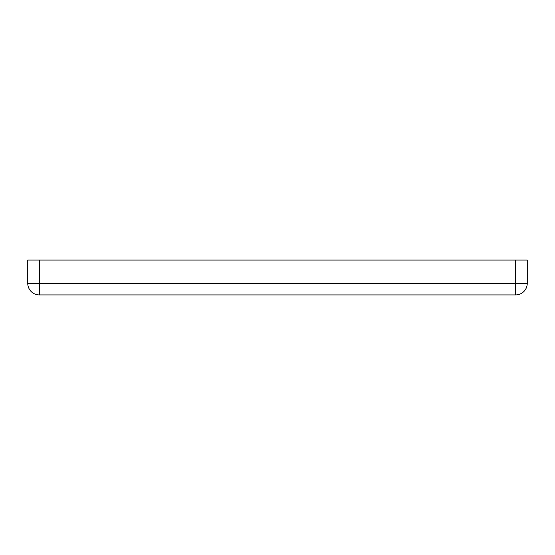 <?xml version="1.0" encoding="UTF-8"?>
<svg xmlns="http://www.w3.org/2000/svg" width="555" height="555" viewBox="0 0 555 555"><rect width="100%" height="100%" fill="white"/><g stroke="black" fill="none" stroke-linecap="round" stroke-linejoin="round"><path stroke-width="0.83" d="M515.637 260.073L527.25 260.073L527.25 283.307L515.637 283.307L515.637 294.927L39.363 294.927A11.613 11.613 0 0 1 27.75 283.307L27.75 260.073L39.363 260.073L39.363 283.307L515.637 283.307L515.637 260.073L39.363 260.073M515.637 294.927A11.613 11.613 0 0 0 527.25 283.307A11.613 11.613 0 0 1 515.637 294.927M27.75 283.307L39.363 283.307L39.363 294.927A11.613 11.613 0 0 1 27.75 283.307"/></g></svg>
